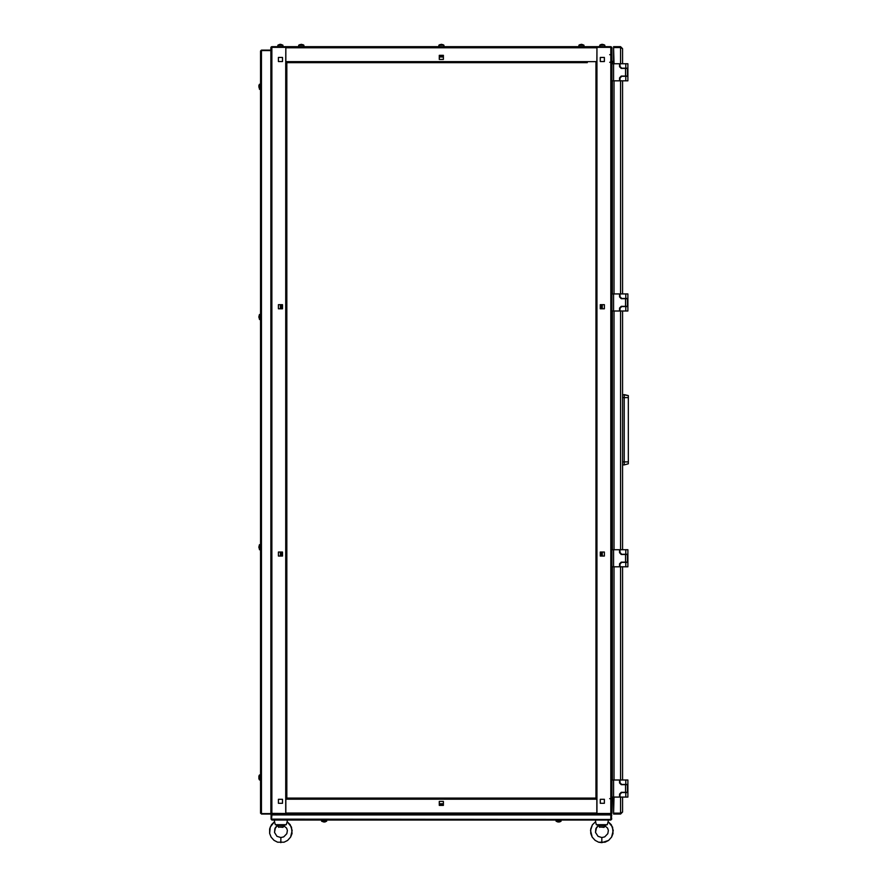 <?xml version="1.0" encoding="UTF-8"?>
<svg xmlns="http://www.w3.org/2000/svg" width="887" height="887" viewBox="0 0 887 887"><rect width="100%" height="100%" fill="white"/><g stroke="black" fill="none" stroke-linecap="round" stroke-linejoin="round"><path stroke-width="1.33" d="M596.873 47.344L610.833 47.333L610.833 46.689L596.973 46.689L596.973 62.678L595.909 62.678L595.909 798.1L596.973 798.1L596.973 814.089L610.833 814.089L610.833 813.446L596.973 813.446M596.873 798.1L596.873 814.089L285.858 814.089L285.858 798.1L595.909 798.1M611.043 813.434L611.686 819.2L610.833 820.054L271.899 820.054L271.045 819.2L271.045 814.942L271.899 814.089L285.758 814.089L285.758 798.1L286.823 798.1L286.823 62.678L286.823 65.982L286.823 62.678L285.758 62.678L285.858 47.344M587.283 62.678L285.858 62.678L285.858 46.689L271.899 46.689L271.899 47.333L285.758 47.333L285.758 46.689L596.973 46.689L596.873 62.678M282.986 46.257L282.986 45.27L277.864 45.27L277.864 46.257L277.964 45.082L282.886 45.082L280.724 44.35L282.886 45.082M280.126 44.35L280.724 44.35M277.964 45.082L279.86 44.35L277.864 45.27M303.875 45.27L303.875 46.257L303.875 45.27L298.753 45.27L298.753 46.257L298.852 45.082L303.775 45.082L302.633 44.516M301.015 44.35L301.613 44.35M299.994 44.516L298.852 45.082M578.856 46.257L578.956 45.082L583.879 45.082L581.717 44.35L583.879 45.082M581.107 44.35L581.717 44.35M580.098 44.516L578.956 45.082L580.087 44.516M599.745 46.257L599.845 45.082L604.768 45.082L603.626 44.516M602.007 44.35L602.606 44.35M599.745 45.27L601.73 44.35L599.745 45.27L604.768 45.082M438.81 46.257L438.91 45.082L443.822 45.082L442.68 44.516M441.061 44.35L441.671 44.35M440.052 44.516L438.91 45.082M282.997 827.305L278.296 826.895L283.408 826.895L283.408 825.509L277.675 825.376L275.425 827.493L274.504 832.483L277.021 836.308L280.846 837.539L277.021 836.308L274.504 832.483L274.815 828.669L277.686 825.376L275.292 824.744L286.246 824.744L287.155 821.717L291.513 827.172L292.023 833.503L290.581 837.162L287.554 840.444L284.062 842.173L277.609 842.162L273.994 840.333L271.112 837.128L269.681 833.481L269.692 828.879L271.389 824.843L274.538 821.717L275.292 824.744M274.538 821.717L270.191 827.172L269.681 833.481L271.112 837.128L273.994 840.333L277.609 842.162L284.062 842.173L287.554 840.444L290.581 837.162L292.2 830.443L290.315 824.843L287.155 821.717L287.244 820.054L274.46 820.054L274.538 821.728M604.025 827.305L599.324 826.895L604.435 826.895L604.435 825.509L598.703 825.376L596.452 827.493L595.532 832.483L598.049 836.308L601.874 837.539L598.049 836.308L595.532 832.483L595.842 828.669L598.714 825.376L596.319 824.744L607.273 824.744L608.183 821.717L612.54 827.172L613.05 833.503L611.609 837.162L608.582 840.444L605.089 842.173L598.636 842.162L595.033 840.333L592.139 837.128L590.709 833.481L590.72 828.879L592.416 824.843L595.565 821.717L596.319 824.744M595.487 820.054L595.565 821.717L592.416 824.843L590.531 830.432L592.139 837.128L595.033 840.333L598.636 842.162L601.874 842.65L608.582 840.444L611.609 837.162L613.227 830.443L611.343 824.843L608.183 821.717L608.271 820.054L595.487 820.054L595.565 821.728M258.86 87.07L259.614 89.321L259.614 84.21L260.601 84.21L260.601 89.321L259.425 89.221L259.425 84.298L258.849 85.44L259.425 84.298M258.86 86.46L258.86 85.44M258.86 317.28L259.614 319.542L259.614 314.419L260.601 314.419L260.601 319.542L259.425 319.442L259.425 314.519L258.86 316.681M258.86 547.501L259.614 549.763L259.614 544.64L260.601 544.64L260.601 549.763L259.425 549.663L259.425 544.74L258.86 546.902M259.425 779.884L258.849 778.742L259.614 779.983L259.614 774.861L260.601 774.861L260.601 779.983L259.425 779.884L259.425 774.961L258.849 776.103L259.425 774.961M258.86 778.742L258.86 776.103M613.604 80.795L619.569 80.795L619.569 77.812L621.277 76.105L627.464 76.105L627.464 68.432L621.277 68.432L619.569 66.725L619.569 63.742L613.604 63.742L613.604 80.795L611.897 80.795M611.897 63.742L613.604 63.742M627.885 63.742L627.885 68.221L625.756 68.221L625.756 63.742L627.885 63.742L627.885 80.795L625.756 80.795L625.756 76.315L627.885 76.315L627.885 80.795M613.604 311.015L619.569 311.015L619.569 308.033L621.277 306.325L627.464 306.325L627.464 298.653L621.277 298.653L619.569 296.945L619.569 293.963L613.604 293.963L613.604 311.015L611.897 311.015M611.897 293.963L613.604 293.963M627.885 293.963L627.885 298.442L625.756 298.442L625.756 293.963L627.885 293.963L627.885 311.015L625.756 311.015L625.756 306.536L627.885 306.536L627.885 311.015M613.604 566.815L619.569 566.815L619.569 563.833L621.277 562.125L627.464 562.125L627.464 554.453L621.277 554.453L619.569 552.745L619.569 549.763L613.604 549.763L613.604 566.815L611.897 566.815M611.897 549.763L613.604 549.763M627.885 549.763L627.885 554.242L625.756 554.242L625.756 549.763L627.885 549.763L627.885 566.815L625.756 566.815L625.756 562.336L627.885 562.336L627.885 566.815M613.604 797.036L619.569 797.036L619.569 794.053L621.277 792.346L627.464 792.346L627.464 784.673L621.277 784.673L619.569 782.966L619.569 779.983L613.604 779.983L613.604 797.036L611.897 797.036M611.897 779.983L613.604 779.983M627.885 779.983L627.885 784.452L625.756 784.452L625.756 779.983L627.885 779.983L627.885 797.036L625.756 797.036L625.756 792.557L627.885 792.557L627.885 797.036M622.552 464.921L624.26 464.921L624.26 394.571L628.306 395.657L628.306 461.939L622.552 461.939M624.26 464.921L628.306 463.834L628.306 461.939M561.161 820.054L561.072 821.229L558.91 821.972L559.93 821.805L561.072 821.229L556.149 821.229L558.034 821.972L556.149 821.229M326.682 820.054L326.582 821.229L321.659 821.229L323.822 821.972L321.659 821.229M324.697 821.972L325.451 821.805L324.697 821.972M578.856 45.27L583.979 45.27L583.979 46.257M438.81 45.27L443.822 45.082L443.921 46.257L443.921 45.27M561.072 821.229L556.049 821.04L556.049 820.054M325.451 821.805L326.682 821.04L321.571 821.04L321.571 820.054M286.246 824.744L283.408 825.509L286.623 828.081L287.366 830.476L286.789 833.691L283.707 836.896L280.846 837.539L280.835 842.628M607.273 824.744L604.435 825.509L607.65 828.081L608.393 830.476L607.828 833.691L604.746 836.896L601.874 837.539L601.874 842.628M612.329 797.036L611.897 813.024L611.897 799.586L612.329 798.522L613.604 798.522M614.026 797.036L613.604 813.168L613.604 799.165L612.329 799.165M611.453 813.357L611.32 813.967M611.897 813.024L611.897 47.754L610.833 47.333L610.833 813.446L611.764 813.523M611.254 47.366L611.897 47.754L611.897 65.549M600.277 554.985L601.563 554.985L601.563 552.002L601.563 554.985L600.277 554.985L600.277 552.002L601.563 552.002M601.563 308.776L601.563 305.793L600.277 305.793L601.563 305.793L601.563 308.776L600.277 308.776L600.277 305.793M602.306 304.729L604.335 304.729L604.335 308.776L602.306 308.776L602.306 304.729M600.277 803.323L600.277 799.276L604.335 799.276L604.335 803.323L600.277 803.323L604.335 803.323L604.335 799.276L600.277 799.276L600.277 803.323M602.306 552.002L604.335 552.002L604.335 556.049L602.306 556.049L602.306 552.002M600.277 61.502L600.277 57.455L604.335 57.455L604.335 61.502L600.277 61.502L604.335 61.502L604.335 57.455L600.277 57.455L600.277 61.502M596.973 47.333L610.888 47.333M611.897 68.321L611.897 76.215M611.897 78.987L611.897 83.034M611.897 87.081L611.897 295.77M611.897 298.542L611.897 306.436M611.897 309.197L611.897 313.255M611.897 317.302L611.897 506.909M595.909 177.888L595.909 181.946M595.909 183.221L595.909 187.268M595.909 188.554L595.909 192.601M595.909 193.876L595.909 197.934M595.909 199.209L595.909 203.256M595.909 204.542L595.909 208.589M595.909 209.864L595.909 213.922M595.909 215.197L595.909 219.244M595.909 220.53L595.909 224.577M595.909 225.852L595.909 229.899M595.909 231.185L595.909 235.232M595.909 236.507L595.909 240.565M595.909 241.841L595.909 245.887M595.909 247.174L595.909 251.221M595.909 252.496L595.909 256.554M595.909 257.829L595.909 261.876M595.909 263.162L595.909 267.209M595.909 268.484L595.909 272.542M595.909 273.817L595.909 277.864M595.909 513.628L595.909 517.675M595.909 518.962L595.909 523.008M595.909 524.284L595.909 528.342M595.909 529.617L595.909 533.664M595.909 534.95L595.909 538.997M595.909 540.272L595.909 544.33M595.909 545.605L595.909 549.652M595.909 550.938L595.909 554.985M595.909 556.26L595.909 560.307M595.909 561.593L595.909 565.64M595.909 566.915L595.909 570.973M595.909 572.248L595.909 576.295M595.909 577.581L595.909 581.628M595.909 582.903L595.909 586.961M595.909 588.236L595.909 592.283M595.909 593.569L595.909 597.616M595.909 598.891L595.909 602.949M595.909 604.224L595.909 608.271M595.909 609.557L595.909 613.604M600.277 552.002L600.277 556.049L604.335 556.049L604.335 552.002L600.277 552.002M600.277 304.729L600.277 308.776L604.335 308.776L604.335 304.729L600.277 304.729M613.604 62.245L612.329 62.245L611.897 61.181L613.604 61.613L613.604 47.599L614.026 63.742M612.329 63.742L612.329 61.613M611.93 61.569L611.897 55.371M610.833 63.609L610.833 47.333L611.609 47.033M299.507 798.1L295.449 798.1M331.483 798.1L327.425 798.1M336.805 798.1L332.758 798.1M342.138 798.1L338.091 798.1M352.793 798.1L348.746 798.1M363.448 798.1L359.401 798.1M368.781 798.1L364.734 798.1M406.091 798.1L402.033 798.1M411.413 798.1L407.366 798.1M416.746 798.1L412.699 798.1M432.734 798.1L428.687 798.1M475.365 798.1L471.319 798.1M480.699 798.1L476.641 798.1M486.021 798.1L481.974 798.1M517.997 798.1L513.95 798.1M523.33 798.1L519.272 798.1M544.64 798.1L540.593 798.1M549.973 798.1L545.926 798.1M571.295 798.1L567.236 798.1M576.617 798.1L572.57 798.1M587.283 798.1L583.225 798.1M592.605 798.1L588.558 798.1M443.389 803.744L443.389 801.404L443.389 803.744L443.389 801.404L439.342 801.404L439.342 805.451L443.389 805.451L443.389 801.404L439.342 801.404L439.342 803.744L439.342 801.404L439.342 803.744L443.389 803.744L439.342 803.744M439.342 804.498L443.389 804.498L443.389 805.451L439.342 805.451L439.342 804.498M271.61 814.044L271.899 813.446L285.758 813.446L271.821 813.434L271.61 814.044L270.834 813.024L271.843 813.446M261.221 813.59L270.834 813.601L270.834 47.754L270.834 50.104L270.956 47.244L271.899 46.689M282.454 305.793L281.168 305.793L281.168 308.776L281.168 305.793L282.454 305.793L282.454 308.776L281.168 308.776M281.168 552.002L281.168 554.985L282.454 554.985L281.168 554.985L281.168 552.002L282.454 552.002L282.454 554.985M290.127 62.678L286.823 62.678L286.823 151.245M286.823 155.292L286.823 156.578M286.823 160.625L286.823 247.174M286.823 251.221L286.823 343.092M286.823 347.15L286.823 348.425M286.823 352.472L286.823 439.021M286.823 443.068L286.823 444.354M286.823 448.401L286.823 798.1M280.425 556.049L278.396 556.049L278.396 552.002L280.425 552.002L280.425 556.049M282.454 57.455L282.454 61.502L278.396 61.502L278.396 57.455L282.454 57.455L278.396 57.455L278.396 61.502L282.454 61.502L282.454 57.455M280.425 308.776L278.396 308.776L278.396 304.729L280.425 304.729L280.425 308.776M282.454 799.276L282.454 803.323L278.396 803.323L278.396 799.276L282.454 799.276L278.396 799.276L278.396 803.323L282.454 803.323L282.454 799.276M282.454 308.776L282.454 304.729L278.396 304.729L278.396 308.776L282.454 308.776M282.454 556.049L282.454 552.002L278.396 552.002L278.396 556.049L282.454 556.049M271.899 807.902L271.899 47.333L270.834 47.754M271.688 47.344L271.411 46.8M294.174 62.678L300.782 62.678M304.829 62.678L306.115 62.678M310.162 62.678L311.437 62.678M315.495 62.678L316.77 62.678M320.817 62.678L322.103 62.678M326.15 62.678L327.425 62.678M331.483 62.678L332.758 62.678M336.805 62.678L338.091 62.678M342.138 62.678L348.746 62.678M352.793 62.678L354.068 62.678M358.126 62.678L364.734 62.678M368.781 62.678L370.056 62.678M374.114 62.678L375.389 62.678M379.436 62.678L380.723 62.678M384.77 62.678L386.045 62.678M390.103 62.678L396.711 62.678M400.758 62.678L412.699 62.678M416.746 62.678L428.687 62.678M432.734 62.678L434.009 62.678M438.056 62.678L439.342 62.678M443.389 62.678L444.664 62.678M448.722 62.678L449.997 62.678M454.044 62.678L460.652 62.678M464.71 62.678L471.319 62.678M475.365 62.678L476.641 62.678M480.699 62.678L481.974 62.678M486.021 62.678L492.629 62.678M496.687 62.678L497.962 62.678M502.009 62.678L503.295 62.678M507.342 62.678L508.617 62.678M512.664 62.678L513.95 62.678M517.997 62.678L535.26 62.678M539.318 62.678L540.593 62.678M544.64 62.678L545.926 62.678M549.973 62.678L551.248 62.678M555.306 62.678L556.581 62.678M560.628 62.678L561.914 62.678M565.961 62.678L577.903 62.678M581.95 62.678L583.225 62.678M439.342 55.327L439.342 59.374L443.389 59.374L443.389 55.327L439.342 55.327L439.342 56.28L443.389 56.28L443.389 55.327L439.342 55.327M596.873 46.689L285.858 46.689M443.389 57.023L443.389 59.374L443.389 57.023L439.342 57.023L443.389 57.023L443.389 59.374L439.342 59.374L439.342 57.023M260.601 813.235L260.601 50.947L261.454 50.104L270.834 50.526M261.454 50.104L270.834 50.104M261.41 813.601L261.454 50.581L260.601 50.947M261.454 50.581L270.834 50.581M261.454 814.089L270.834 814.089L261.454 813.656M610.833 820.054L610.777 814.089M271.954 814.089L271.533 819.2L611.187 819.433L611.686 814.942M611.254 814.942L271.533 814.942M271.533 819.244L271.899 820.054M271.544 819.433L271.566 814.676M596.973 814.089L285.758 814.089M610.622 46.689L272.109 46.689M604.867 46.257L604.867 45.27M287.244 820.054L287.166 821.728M608.271 820.054L608.194 821.728M258.86 777.123L258.86 777.722M614.026 566.815L614.026 779.983M614.026 311.015L614.026 549.763M620.556 797.036L620.556 813.168L613.604 813.168M620.556 46.689L620.556 47.543L613.604 47.543L613.604 46.689L620.556 46.689L622.552 48.696L620.556 47.599L613.604 47.599M614.026 293.963L614.026 80.795M620.556 813.168L622.552 812.082L620.556 814.089L613.604 814.089L613.604 813.235L620.556 813.235L620.556 814.089M622.552 48.696L622.552 63.742L622.552 48.696M622.552 80.795L622.552 293.963L622.552 80.795M622.552 311.015L622.552 549.763L622.552 311.015M622.552 566.815L622.552 779.983L622.552 566.815M622.552 797.036L622.552 812.082L622.552 797.036M625.756 63.742L620.002 63.742L620.002 66.514L621.698 68.221L625.756 68.221M625.756 76.315L621.698 76.315L620.002 78.023L620.002 80.795L625.756 80.795M625.756 293.963L620.002 293.963L620.002 296.735L621.698 298.442L625.756 298.442M625.756 306.536L621.698 306.536L620.002 308.244L620.002 311.015L625.756 311.015M625.756 549.763L620.002 549.763L620.002 552.534L621.698 554.242L625.756 554.242M625.756 562.336L621.698 562.336L620.002 564.043L620.002 566.815L625.756 566.815M625.756 779.983L620.002 779.983L620.002 782.755L621.698 784.452L625.756 784.452M625.756 792.557L621.698 792.557L620.002 794.264L620.002 797.036L625.756 797.036M622.552 394.571L628.306 395.657M609.657 798.599L611.42 799.032M611.963 799.375L611.897 805.562M609.657 54.65L611.254 55.005M611.498 61.857L609.657 62.334M278.706 827.305L277.686 825.376M599.734 827.305L599.324 825.509M610.833 47.333L610.833 808.223M610.833 805.03L610.833 797.324M610.833 463.081L610.833 461.373M610.833 457.115L610.833 456.051M610.833 447.525L610.833 446.449M610.833 442.192L610.833 440.484M596.973 62.678L596.973 798.1M612.329 779.983L612.329 566.815M612.329 549.763L612.329 311.015M612.329 293.963L612.329 80.795M596.873 799.165L285.858 799.165M285.858 813.024L596.873 813.024M271.899 813.446L271.899 83.045M271.899 88.046L271.899 313.266M271.899 318.267L271.899 543.487M271.899 548.476L271.899 773.797M271.899 778.697L271.899 805.341M285.758 798.1L285.758 62.678M285.858 61.613L596.873 61.613M596.873 47.754L285.858 47.754M620.556 47.599L620.556 63.742M620.556 80.795L620.556 293.963M620.556 311.015L620.556 549.763M620.556 566.815L620.556 779.983M625.546 76.105L625.546 68.432M625.546 306.325L625.546 298.653M625.546 562.125L625.546 554.453M625.546 792.346L625.546 784.673M622.552 397.564L628.306 397.564M600.987 44.516L599.845 45.082"/></g></svg>
